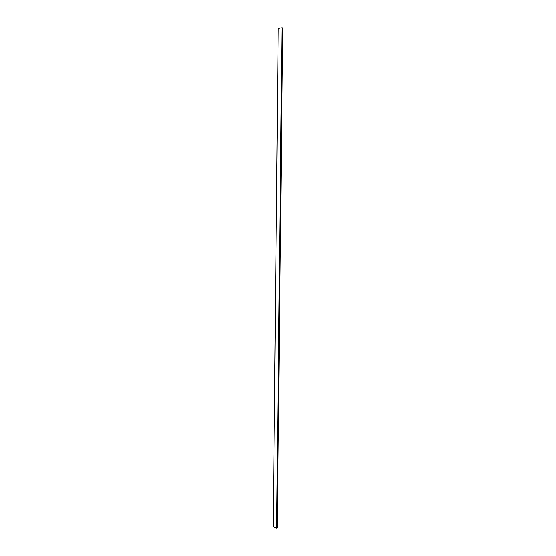 <?xml version="1.0" encoding="UTF-8"?>
<svg xmlns="http://www.w3.org/2000/svg" width="556" height="556" viewBox="0 0 556 556"><rect width="100%" height="100%" fill="white"/><g stroke="black" fill="none" stroke-linecap="round" stroke-linejoin="round"><path stroke-width="0.83" d="M276.603 528.2L282.003 27.8L282.754 27.946L277.284 527.887L276.603 528.2L273.246 526.567L278.229 28.439L273.246 526.567L276.603 528.2L277.284 527.887L282.754 27.946L282.003 27.8L276.603 528.2M278.229 28.439L282.003 27.8L278.229 28.439"/></g></svg>
